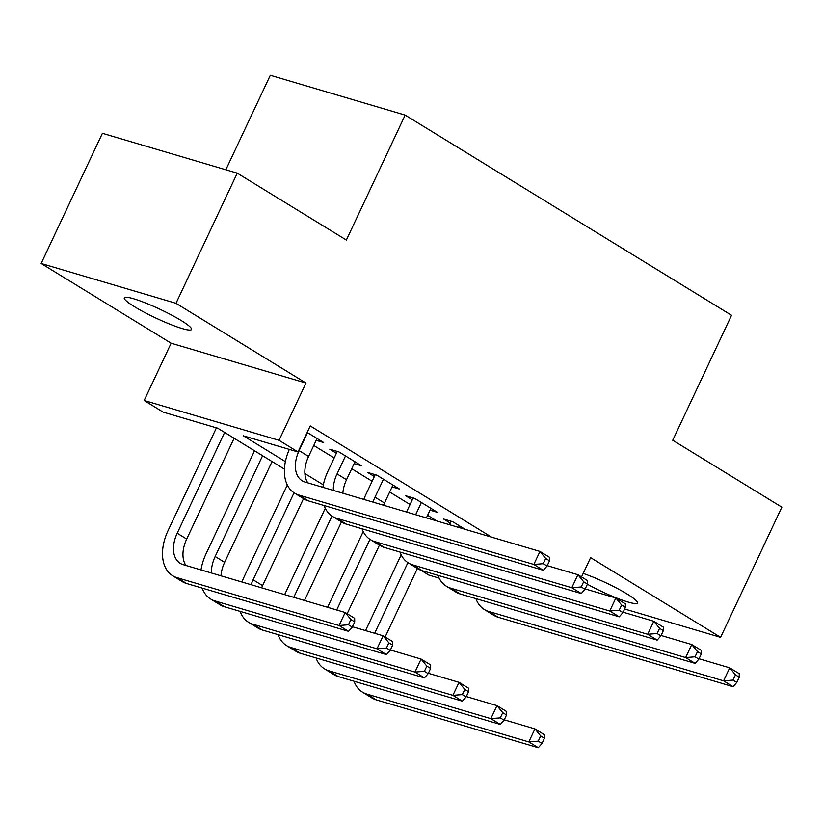 <?xml version="1.0" encoding="UTF-8"?>
<svg xmlns="http://www.w3.org/2000/svg" width="823" height="823" viewBox="0 0 823 823"><rect width="100%" height="100%" fill="white"/><g stroke="black" fill="none" stroke-linecap="round" stroke-linejoin="round"><path stroke-width="1.23" d="M134.581 306.773A37.148 4.845 -154.8 0 0 170.155 324.283A37.148 4.845 -154.8 0 0 191.522 329.478A37.148 4.845 -154.8 0 0 181.235 320.548A37.148 4.845 -154.8 0 0 145.671 303.039A37.148 4.845 -154.8 0 0 124.304 297.844A37.148 4.845 -154.8 0 0 134.581 306.773M587.375 584.248A37.148 4.845 -154.8 0 0 637.444 602.981A37.148 4.845 -154.8 0 0 627.157 594.062A37.148 4.845 -154.8 0 0 583.178 573.425M284.429 469.12L217.828 428.269L163.16 412.128L144.179 400.482L279.028 440.315L298.008 451.961L243.341 435.809L285.386 461.6M171.133 343.212L305.981 383.045L175.999 303.317L237.25 173.149L102.402 133.316L41.15 263.483L171.133 343.212L144.179 400.482M225.841 169.775L270.314 75.274L405.163 115.107L731.544 315.291L672.741 440.254L781.85 507.174L720.598 637.341L590.616 557.624L581.532 576.933M439.132 578.106L428.814 575.061L421.057 570.308M175.999 303.317L41.15 263.483M624.636 608.999L720.598 637.341M316.166 440.336L323.686 442.558L307.185 432.445M354.116 463.616L361.636 465.839L338.86 451.868L329.745 449.183L336.391 453.257M392.067 486.897L399.587 489.109L376.811 475.149L367.696 472.453L374.342 476.527M430.018 510.167L437.538 512.39L414.761 498.419L405.657 495.734L412.292 499.808M465.17 529.343L452.712 521.7L443.607 519.015L450.243 523.078M491.598 537.152L310.25 425.923L298.008 451.961M313.758 445.459L334.169 457.969M351.709 468.729L372.119 481.249M389.66 492.01L410.07 504.53M427.61 515.291L436.931 521M305.981 383.045L279.028 440.315M237.25 173.149L346.36 240.069L405.163 115.107M304.901 473.575L323.336 484.881M699.036 658.76L729.713 667.823L739.208 673.646L739.26 677.195L735.464 674.87L733.015 680.076L736.811 682.411L739.26 677.195M736.811 682.411L733.077 686.66L498.193 617.271A43.537 27.931 121.5 0 1 493.8 615.326L484.315 609.504A43.537 27.931 121.5 0 1 475.91 598.619M733.077 686.66L723.592 680.837L488.697 611.448A43.537 27.931 121.5 0 1 484.315 609.504M733.015 680.076L723.592 680.837L729.713 667.823L735.464 674.87M365.535 630.593L401.182 554.836M417.384 568.456L385.123 637.012M407.899 562.623L374.65 633.278M504.252 719.827L534.929 728.89L544.415 734.713L544.476 738.272L540.68 735.947L538.232 741.153L542.028 743.478L544.476 738.272M542.028 743.478L538.293 747.726L376.296 699.879A43.537 27.931 121.5 0 1 371.914 697.935L362.418 692.112A43.537 27.931 121.5 0 1 354.024 681.228M538.293 747.726L528.808 741.914L366.801 694.056A43.537 27.931 121.5 0 1 362.418 692.112M538.232 741.153L528.808 741.914L534.929 728.89L540.68 735.947M459.357 525.774L458.596 527.399M449.481 524.704L451.117 521.226M661.085 635.479L691.762 644.543L701.258 650.365L701.309 653.925L697.513 651.6L695.065 656.805L698.861 659.13L701.309 653.925M698.861 659.13L695.126 663.379L460.232 593.99A43.537 27.931 121.5 0 1 455.849 592.046L446.364 586.233A43.537 27.931 121.5 0 1 437.959 575.349M695.126 663.379L685.641 657.567L450.747 588.178A43.537 27.931 121.5 0 1 446.364 586.233M695.065 656.805L685.641 657.567L691.762 644.543L697.513 651.6M421.407 502.493L415.656 514.714M430.892 508.316L426.386 517.883M406.541 512.019L413.167 497.956M623.134 612.199L653.812 621.272L663.307 627.085L663.359 630.644L659.562 628.319L657.114 633.525L660.91 635.85L663.359 630.644M660.91 635.85L657.176 640.109L422.281 570.72A43.537 27.931 121.5 0 1 417.899 568.775L408.414 562.953A43.537 27.931 121.5 0 1 400.009 552.068M657.176 640.109L647.691 634.286L412.796 564.897A43.537 27.931 121.5 0 1 408.414 562.953M657.114 633.525L647.691 634.286L653.812 621.272L659.562 628.319M383.456 479.223L375 497.185A29.021 18.62 -58.5 0 0 373.035 502.123M392.941 485.035L384.485 503.007A29.021 18.62 -58.5 0 0 383.518 505.219M363.817 499.407A43.537 27.931 121.5 0 1 365.885 494.489L375.216 474.676M585.184 588.929L615.861 597.992L625.357 603.815L625.408 607.374L621.612 605.039L619.163 610.244L622.96 612.579L625.408 607.374M622.96 612.579L619.225 616.828L384.331 547.439A43.537 27.931 121.5 0 1 379.948 545.495L370.463 539.672A43.537 27.931 121.5 0 1 362.058 528.788M619.225 616.828L609.74 611.005L374.846 541.616A43.537 27.931 121.5 0 1 370.463 539.672M619.163 610.244L609.74 611.005L615.861 597.992L621.612 605.039M345.506 455.942L337.049 473.904A29.021 18.62 -58.5 0 0 333.336 490.395M354.991 461.765L346.534 479.727A29.021 18.62 -58.5 0 0 342.872 493.214M322.904 487.319A43.537 27.931 121.5 0 1 327.935 471.219L337.265 451.395M547.233 565.648L577.911 574.711L587.406 580.534L587.457 584.093L583.661 581.768L581.213 586.974L585.009 589.299L587.457 584.093M585.009 589.299L581.275 593.548L346.38 524.158A43.537 27.931 121.5 0 1 341.998 522.214L332.513 516.402A43.537 27.931 121.5 0 1 324.108 505.517M581.275 593.548L571.79 587.735L336.895 518.346A43.537 27.931 121.5 0 1 332.513 516.402M581.213 586.974L571.79 587.735L577.911 574.711L583.661 581.768M327.585 607.312L363.231 531.565M379.434 545.176L347.172 613.732M369.949 539.343L336.7 610.008M466.302 696.556L496.979 705.62L506.464 711.432L506.526 714.992L502.73 712.667L500.281 717.872L504.077 720.207L506.526 714.992M504.077 720.207L500.343 724.456L338.346 676.599A43.537 27.931 121.5 0 1 333.963 674.654L324.468 668.832A43.537 27.931 121.5 0 1 316.063 657.947M500.343 724.456L490.858 718.633L328.85 670.776A43.537 27.931 121.5 0 1 324.468 668.832M500.281 717.872L490.858 718.633L496.979 705.62L502.73 712.667M284.645 594.628L325.28 508.285M341.483 521.895L304.5 600.492M331.998 516.072L293.76 597.323M428.341 673.276L459.028 682.339L468.513 688.162L468.575 691.721L464.779 689.386L462.331 694.602L466.116 696.927L468.575 691.721M466.116 696.927L462.392 701.175L300.395 653.318A43.537 27.931 121.5 0 1 296.013 651.374L286.517 645.561A43.537 27.931 121.5 0 1 278.112 634.677M462.392 701.175L452.907 695.353L290.9 647.506A43.537 27.931 121.5 0 1 286.517 645.561M462.331 694.602L452.907 695.353L459.028 682.339L464.779 689.386M241.921 582.005A43.537 27.931 121.5 0 1 243.999 577.098L287.33 485.004M303.522 498.625L262.599 585.606A29.021 18.62 -58.5 0 0 261.621 587.828M294.048 492.792L253.103 579.793A29.021 18.62 -58.5 0 0 251.149 584.731M390.39 649.995L421.078 659.058L430.563 664.881L430.624 668.441L426.828 666.116L424.38 671.321L428.166 673.646L430.624 668.441M428.166 673.646L424.442 677.895L262.444 630.048A43.537 27.931 121.5 0 1 258.052 628.103L248.567 622.281A43.537 27.931 121.5 0 1 240.162 611.396M424.442 677.895L414.957 672.082L252.949 624.225A43.537 27.931 121.5 0 1 248.567 622.281M424.38 671.321L414.957 672.082L421.078 659.058L426.828 666.116M201.007 569.917A43.537 27.931 121.5 0 1 206.048 553.817L254.533 450.788M272.074 461.549L224.638 562.335A29.021 18.62 -58.5 0 0 220.976 575.822M262.578 455.726L215.153 556.513A29.021 18.62 -58.5 0 0 211.439 573.003M352.439 626.725L383.127 635.788L392.612 641.601L392.674 645.16L388.878 642.835L386.429 648.04L390.215 650.376L392.674 645.16M390.215 650.376L386.491 654.624L224.494 606.767A43.537 27.931 121.5 0 1 220.101 604.823L210.616 599A43.537 27.931 121.5 0 1 202.211 588.116M386.491 654.624L377.006 648.802L214.998 600.944A43.537 27.931 121.5 0 1 210.616 599M386.429 648.04L377.006 648.802L383.127 635.788L388.878 642.835M307.555 432.661L299.099 450.634A29.021 18.62 -58.5 0 0 302.144 480.755A29.021 18.62 -58.5 0 0 305.066 482.052L539.96 551.441L549.455 557.253L549.507 560.813L545.711 558.488L543.262 563.693L547.058 566.018L549.507 560.813M317.04 438.484L308.584 456.446A29.021 18.62 -58.5 0 0 307.802 482.854M547.058 566.018L543.324 570.277L308.43 500.888A43.537 27.931 121.5 0 1 304.047 498.944L294.562 493.121A43.537 27.931 121.5 0 1 289.326 449.389M543.324 570.277L533.839 564.455L298.944 495.065A43.537 27.931 121.5 0 1 294.562 493.121M543.262 563.693L533.839 564.455L539.96 551.441L545.711 558.488M352.265 627.095L354.723 621.89L350.927 619.554L348.468 624.77L352.265 627.095L348.541 631.344L339.055 625.521L177.048 577.674A43.537 27.931 121.5 0 1 172.665 575.73A43.537 27.931 121.5 0 1 168.087 530.547L216.418 427.857M234.123 438.268L186.687 539.055A29.021 18.62 -58.5 0 0 185.905 565.463M224.628 432.445L177.202 533.232A29.021 18.62 -58.5 0 0 180.258 563.354A29.021 18.62 -58.5 0 0 183.179 564.65L345.176 612.507L354.662 618.33L354.723 621.89M348.541 631.344L186.543 583.486A43.537 27.931 121.5 0 1 182.15 581.542L172.665 575.73M348.468 624.77L339.055 625.521L345.176 612.507L350.927 619.554M498.193 617.271L488.697 611.448M376.296 699.879L366.801 694.056M460.232 593.99L450.747 588.178M422.281 570.72L412.796 564.897M384.485 503.007L375 497.185M384.331 547.439L374.846 541.616M346.534 479.727L337.049 473.904M346.38 524.158L336.895 518.346M338.346 676.599L328.85 670.776M300.395 653.318L290.9 647.506M262.599 585.606L253.103 579.793M262.444 630.048L252.949 624.225M224.638 562.335L215.153 556.513M224.494 606.767L214.998 600.944M308.584 456.446L299.099 450.634M308.43 500.888L298.944 495.065M186.687 539.055L177.202 533.232M186.543 583.486L177.048 577.674"/></g></svg>

